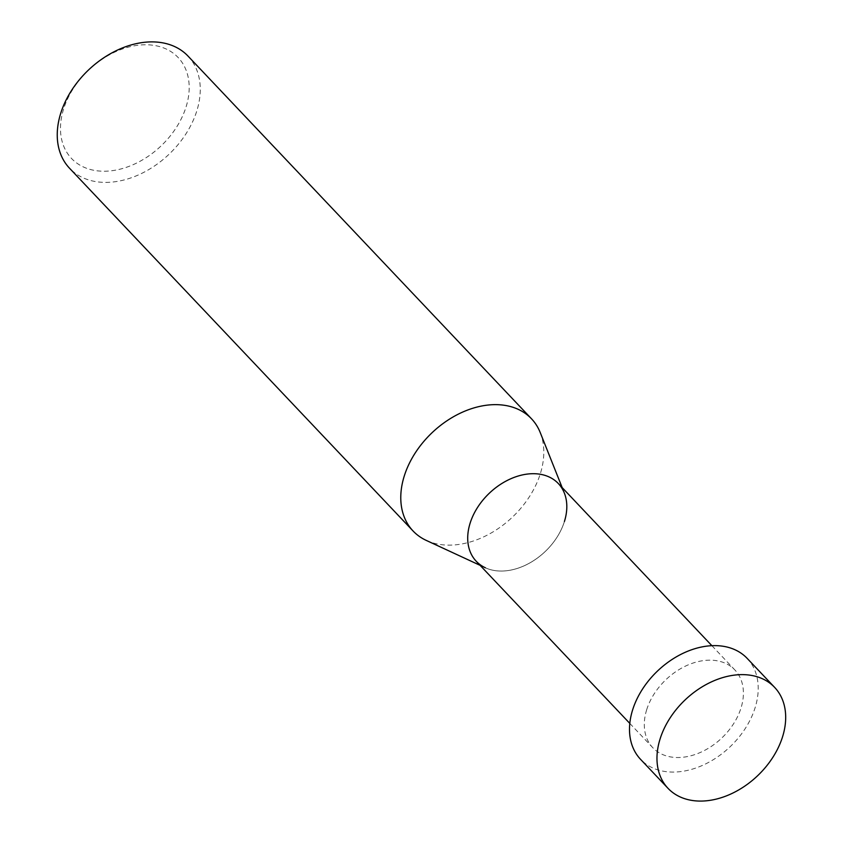 <?xml version="1.0" encoding="UTF-8"?>
<svg xmlns="http://www.w3.org/2000/svg" width="843" height="843" viewBox="0 0 843 843"><rect width="100%" height="100%" fill="white"/><g stroke="black" fill="none" stroke-linecap="round" stroke-linejoin="round"><path stroke-width="0.63" stroke-dasharray="4.21 3.16" d="M187.978 56.049A81.571 58.283 -43.4 0 1 196.83 110.833A81.571 58.283 -43.4 0 1 138.874 174.733A81.571 58.283 -43.4 0 1 69.526 168.231M63.562 109.179A73.415 52.456 136.6 0 0 105.133 171.224A73.415 52.456 136.6 0 0 186.103 106.819A73.415 52.456 136.6 0 0 144.522 44.774A73.415 52.456 136.6 0 0 63.562 109.179M426.284 540.416A81.571 58.283 136.6 0 0 540.363 473.587A81.571 58.283 136.6 0 0 540.215 432.522M558.298 483.513A56.523 40.38 -43.4 0 1 564.431 521.469A56.523 40.38 -43.4 0 1 485.389 567.782L480.099 565.337M646.676 709.753A56.523 40.38 -43.4 0 1 686.845 665.475A56.523 40.38 -43.4 0 1 734.896 669.985A56.523 40.38 -43.4 0 1 741.029 707.941A56.523 40.38 -43.4 0 1 700.87 752.219A56.523 40.38 -43.4 0 1 652.819 747.72A56.523 40.38 -43.4 0 1 646.676 709.753M564.431 521.469A56.523 40.38 -43.4 0 1 524.272 565.748A56.523 40.38 -43.4 0 1 476.221 561.248M747.161 658.372A73.415 52.456 -43.4 0 1 755.128 707.667A73.415 52.456 -43.4 0 1 702.957 765.181A73.415 52.456 -43.4 0 1 640.554 759.332M564.336 493.018L562.176 487.602M711.882 645.685L734.896 669.985M629.805 723.41L652.819 747.72"/><path stroke-width="1.26" d="M413.059 530.985L69.526 168.231A81.571 58.283 -43.4 0 1 60.675 113.447A81.571 58.283 -43.4 0 1 118.642 49.547A81.571 58.283 -43.4 0 1 187.978 56.049L531.511 418.802A81.571 58.283 136.6 0 0 462.175 412.301A81.571 58.283 136.6 0 0 404.208 476.2A81.571 58.283 136.6 0 0 413.059 530.985A81.571 58.283 136.6 0 0 426.284 540.416L480.099 565.337M562.176 487.602L540.215 432.522A81.571 58.283 136.6 0 0 531.511 418.802M485.389 567.782A56.523 40.38 -43.4 0 1 470.088 523.282A56.523 40.38 -43.4 0 1 517.096 476.369A56.523 40.38 -43.4 0 1 564.336 493.018A56.523 40.38 -43.4 0 1 564.431 521.469M629.805 723.41L476.221 561.248A56.523 40.38 -43.4 0 1 470.088 523.282A56.523 40.38 -43.4 0 1 510.247 479.003A56.523 40.38 -43.4 0 1 558.298 483.513L711.882 645.685M668.025 788.342L640.554 759.332A73.415 52.456 -43.4 0 1 632.587 710.027A73.415 52.456 -43.4 0 1 684.748 652.514A73.415 52.456 -43.4 0 1 747.161 658.372L774.633 687.382A73.415 52.456 136.6 0 0 712.219 681.523A73.415 52.456 136.6 0 0 660.058 739.037A73.415 52.456 136.6 0 0 668.025 788.342A73.415 52.456 136.6 0 0 730.428 794.19A73.415 52.456 136.6 0 0 782.599 736.677A73.415 52.456 136.6 0 0 774.633 687.382"/></g></svg>
